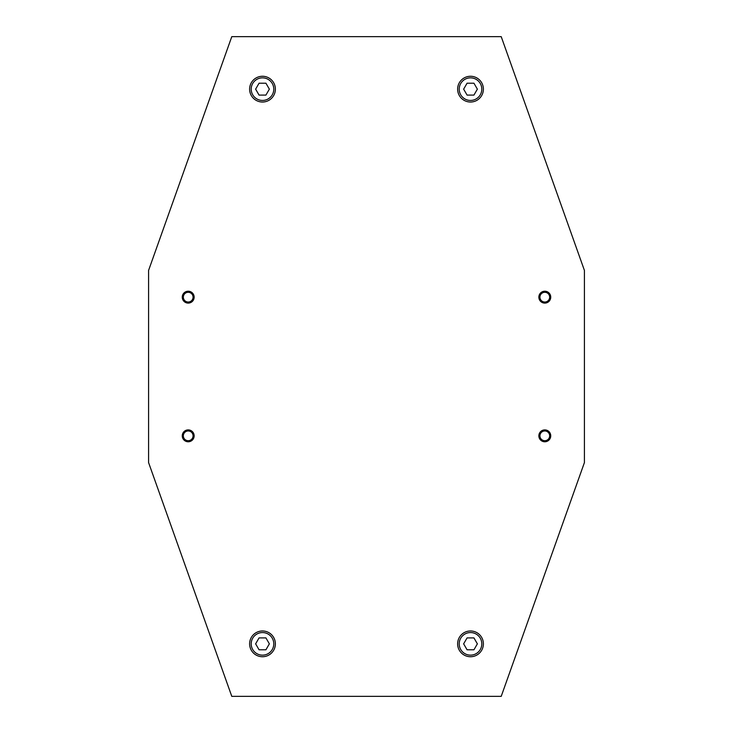 <?xml version="1.0" encoding="UTF-8"?>
<svg xmlns="http://www.w3.org/2000/svg" width="733" height="733" viewBox="0 0 733 733"><rect width="100%" height="100%" fill="white"/><g stroke="black" fill="none" stroke-linecap="round" stroke-linejoin="round"><path stroke-width="1.1" d="M275.37 89.151A12.873 12.873 0 0 1 262.496 102.024A12.873 12.873 0 0 1 249.614 89.151A12.873 12.873 0 0 1 262.496 76.269A12.873 12.873 0 0 1 275.37 89.151A12.873 12.873 0 0 1 262.496 102.024A12.873 12.873 0 0 1 249.614 89.151M275.37 643.849A12.873 12.873 0 0 1 262.496 656.731A12.873 12.873 0 0 1 249.614 643.849A12.873 12.873 0 0 1 262.496 630.976A12.873 12.873 0 0 1 275.37 643.849A12.873 12.873 0 0 1 262.496 656.731A12.873 12.873 0 0 1 249.614 643.849M483.386 89.151A12.873 12.873 0 0 1 470.504 102.024A12.873 12.873 0 0 1 457.63 89.151A12.873 12.873 0 0 1 470.504 76.269A12.873 12.873 0 0 1 483.386 89.151A12.873 12.873 0 0 1 470.504 102.024A12.873 12.873 0 0 1 457.63 89.151M483.386 643.849A12.873 12.873 0 0 1 470.504 656.731A12.873 12.873 0 0 1 457.63 643.849A12.873 12.873 0 0 1 470.504 630.976A12.873 12.873 0 0 1 483.386 643.849A12.873 12.873 0 0 1 470.504 656.731A12.873 12.873 0 0 1 457.63 643.849M182.26 297.158A5.946 5.946 0 0 0 188.207 303.105A5.946 5.946 0 0 0 194.144 297.158A5.946 5.946 0 0 0 188.207 291.221A5.946 5.946 0 0 0 182.26 297.158M183.332 297.158A4.874 4.874 0 0 0 188.207 302.033A4.874 4.874 0 0 0 193.072 297.158A4.874 4.874 0 0 0 188.207 292.293A4.874 4.874 0 0 0 183.332 297.158M182.26 435.842A5.946 5.946 0 0 0 188.207 441.779A5.946 5.946 0 0 0 194.144 435.842A5.946 5.946 0 0 0 188.207 429.895A5.946 5.946 0 0 0 182.26 435.842M183.332 435.842A4.874 4.874 0 0 0 188.207 440.707A4.874 4.874 0 0 0 193.072 435.842A4.874 4.874 0 0 0 188.207 430.967A4.874 4.874 0 0 0 183.332 435.842M538.856 297.158A5.946 5.946 0 0 0 544.793 303.105A5.946 5.946 0 0 0 550.74 297.158A5.946 5.946 0 0 0 544.793 291.221A5.946 5.946 0 0 0 538.856 297.158M539.928 297.158A4.874 4.874 0 0 0 544.793 302.033A4.874 4.874 0 0 0 549.668 297.158A4.874 4.874 0 0 0 544.793 292.293A4.874 4.874 0 0 0 539.928 297.158M538.856 435.842A5.946 5.946 0 0 0 544.793 441.779A5.946 5.946 0 0 0 550.74 435.842A5.946 5.946 0 0 0 544.793 429.895A5.946 5.946 0 0 0 538.856 435.842M539.928 435.842A4.874 4.874 0 0 0 544.793 440.707A4.874 4.874 0 0 0 549.668 435.842A4.874 4.874 0 0 0 544.793 430.967A4.874 4.874 0 0 0 539.928 435.842M473.939 637.912L477.366 643.849L473.939 649.795L467.077 649.795L463.641 643.849L467.077 637.912L473.939 637.912M148.579 270.422L231.784 36.65L501.216 36.65L584.421 270.422L584.421 462.578L501.216 696.35L231.784 696.35L148.579 462.578L148.579 270.422M473.939 83.205L477.366 89.151L473.939 95.088L467.077 95.088L463.641 89.151L467.077 83.205L473.939 83.205M265.923 637.912L269.359 643.849L265.923 649.795L259.061 649.795L255.634 643.849L259.061 637.912L265.923 637.912M265.923 83.205L269.359 89.151L265.923 95.088L259.061 95.088L255.634 89.151L259.061 83.205L265.923 83.205M262.496 77.854A11.288 11.288 0 0 1 273.785 89.151A11.288 11.288 0 0 1 262.496 100.439A11.288 11.288 0 0 1 251.199 89.151A11.288 11.288 0 0 1 262.496 77.854M262.496 632.561A11.288 11.288 0 0 1 273.785 643.849A11.288 11.288 0 0 1 262.496 655.146A11.288 11.288 0 0 1 251.199 643.849A11.288 11.288 0 0 1 262.496 632.561M470.504 77.854A11.288 11.288 0 0 1 481.801 89.151A11.288 11.288 0 0 1 470.504 100.439A11.288 11.288 0 0 1 459.215 89.151A11.288 11.288 0 0 1 470.504 77.854M470.504 632.561A11.288 11.288 0 0 1 481.801 643.849A11.288 11.288 0 0 1 470.504 655.146A11.288 11.288 0 0 1 459.215 643.849A11.288 11.288 0 0 1 470.504 632.561"/></g></svg>
